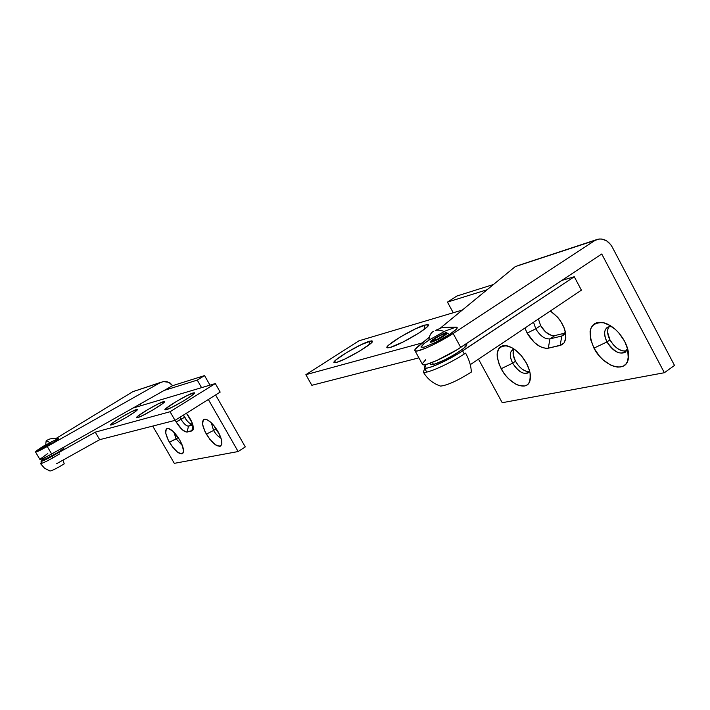 <?xml version="1.0" encoding="UTF-8"?>
<svg xmlns="http://www.w3.org/2000/svg" width="710" height="710" viewBox="0 0 710 710"><rect width="100%" height="100%" fill="white"/><g stroke="black" fill="none" stroke-linecap="round" stroke-linejoin="round"><path stroke-width="1.06" d="M535.784 328.845C540.115 335.945 544.836 339.3 549.939 338.883L548.297 348.202C540.656 348.743 533.601 343.702 527.131 333.079L535.784 328.845L540.629 325.579C544.952 332.679 549.673 336.007 554.794 335.582L549.939 338.883C544.836 339.3 540.115 335.945 535.784 328.845L533.547 322.242L535.784 328.845L527.131 333.079L534.39 342.513L540.212 346.684L545.83 348.388L548.297 348.202L560.154 345.45L564.024 342.983L565.834 338.075L565.275 331.446L564.113 327.807L560.252 320.583L557.705 317.29L550.339 310.989C561.237 319.003 566.332 328.481 565.613 339.433L564.042 342.957L561.823 344.838L548.297 348.202L549.939 338.883L554.794 335.582L551.315 335.404L545.475 331.872L540.629 325.579L538.411 318.994L540.629 325.579L535.784 328.845M611.612 326.458C604.352 326.99 602.799 332.156 606.952 341.945L593.977 348.131C586.762 330.762 589.859 322.26 603.287 322.624C611.78 325.047 618.898 331.277 624.658 341.324L618.889 332.972L615.375 329.413L607.795 324.23L604.024 322.81L597.27 322.544L594.545 323.698L592.389 325.65L590.88 328.322L590.081 331.614L590.64 339.495L593.977 348.131L599.568 356.251L602.967 359.73L610.36 364.922L614.07 366.413L617.611 367.097L620.851 366.919L623.655 365.898L625.909 364.052L627.534 361.443L628.607 354.388L628.013 350.199L624.658 341.324C628.057 347.953 629.273 353.855 628.288 359.038C625.794 373.992 603.012 366.342 593.977 348.131L606.952 341.945C603.633 334.996 603.811 330.079 607.503 327.203L611.612 326.458M608.896 326.618C606.846 329.946 607.192 334.357 609.943 339.868L606.952 341.945L609.943 339.868L607.591 332.2L607.653 329.928L608.896 326.618M514.466 349.293C509.603 350.633 508.999 355.257 512.664 363.165L501.153 368.721C494.391 353.332 496.423 345.717 507.242 345.877C514.581 347.998 520.98 353.749 526.429 363.112L521.229 355.533L514.874 349.577L511.573 347.518L505.378 345.601L502.716 345.814L500.488 346.799L498.775 348.512L497.124 353.82L497.231 357.21L499.29 364.798L503.488 372.537L506.212 376.105L509.212 379.291L515.629 384.066L518.806 385.468L524.486 386.018L526.767 385.139L528.559 383.515L529.784 381.199L530.343 374.88L529.651 371.117L526.429 363.112C529.829 369.608 531.053 375.244 530.121 380.01C527.956 392.239 509.301 384.678 501.153 368.721L512.664 363.165C509.531 356.784 509.487 352.355 512.522 349.888L514.466 349.293M513.969 349.355C512.416 352.302 512.913 356.269 515.469 361.257L512.664 363.165L515.469 361.257L513.144 354.325L513.969 349.355M446.253 332.635L435.647 337.747L431.769 340.383L430.517 342.22L439.17 338.847L447.522 333.238C443.413 336.753 438.185 339.7 431.84 342.069L430.5 342.211C428.316 341.803 441.416 333.842 446.253 332.635M422.184 363.822L422.645 364.665C425.272 366.413 447.06 356.589 460.719 347.394L601.734 253.994L664.365 372.723L674.5 365.419L612.224 247.044L674.5 365.419L664.365 372.723L601.734 253.994L457.08 349.728L436.65 360.573L426.958 364.221L422.361 364.487M422.193 363.795L425.725 359.713M453.131 333.487L433.011 344.838L425.388 348.291L417.231 350.971L414.853 350.838L415.243 349.178L429.39 337.099L418.305 346.196C415.066 348.885 414.01 350.483 415.128 350.997C417.666 352.586 439.419 342.611 453.131 333.487L594.687 240.637L453.131 333.487L460.719 347.394L453.131 333.487M440.537 327.949L515.274 266.605L599.267 239.004L601.734 239.039L606.571 240.814L610.662 244.586L612.224 247.044C608.505 240.779 603.669 238.187 597.696 239.288L515.274 266.605L440.537 327.949M493.485 284.488L456.858 296.034L447.451 302.096L487.096 289.742L447.451 302.096L456.858 296.034L493.485 284.488M626.14 351.051L622.058 350.802L617.558 348.583L613.307 344.749L609.943 339.868C614.887 347.953 620.416 351.645 626.522 350.953M529.42 371.578L526.11 371.268L522.24 369.209L518.513 365.694L515.469 361.257C519.755 368.304 524.406 371.747 529.42 371.578M565.098 333.079L554.794 335.582L565.098 333.079M518.256 265.505L596.586 239.652M502.227 402.712L478.504 359.154L502.227 402.712L664.365 372.723L502.227 402.712M453.246 312.755L447.451 302.096L453.246 312.755M524.921 328.038L527.131 333.079L524.921 328.038M561.805 336.025L564.512 334.179L561.805 336.025L549.939 338.883L561.805 336.025L560.154 345.45L561.805 336.025L565.417 332.058L563.11 335.493L561.805 336.025M549.54 311.521L551.253 311.566L549.54 311.521M529.651 371.144L528.009 372.99C522.915 374.552 517.803 371.277 512.664 363.165C519.409 373.043 525.072 375.705 529.651 371.144M627.578 348.486L624.862 352.497C618.65 354.485 612.677 350.971 606.952 341.945C615.756 354.024 622.634 356.198 627.578 348.486M433.357 331.33C430.721 332.99 429.23 335.928 428.902 340.125L444.203 331.552L428.902 340.125L423.968 343.64L420.932 347.039L423.994 347.199L435.692 342.344L449.465 334.49C456.477 329.768 458.722 327.328 456.21 327.159L442.206 327.47L435.31 330.487C439.268 329.458 443.981 330.798 449.465 334.49L456.06 329.493L457.018 328.375L456.849 327.203M435.132 338.421L436.038 340.081L435.132 338.421C440.262 335.271 443.865 333.611 445.924 333.452L443.04 336.256C437.866 339.424 434.263 341.084 432.212 341.235L435.132 338.421L440.342 335.448L445.481 333.434L446.066 333.602L445.569 334.339L435.239 340.418L432.079 341.075L435.132 338.421M455.731 327.203L445.747 330.825M439.65 385.779L440.644 386.107C447.664 385.211 457.888 380.542 471.298 372.093C471.209 366.351 469.319 360.023 465.618 353.118C450.495 363.342 426.293 374.179 423.355 372.147L424.722 368.437M424.899 325.02L428.396 324.861C430.597 327.026 400.342 344.945 390.269 347.412L403.386 341.856L419.157 332.875L426.87 327.168L428.423 325.011L426.817 324.568L415.687 328.73L400.067 337.126L388.805 344.989L387.545 346.302L387.349 347.74L390.269 347.412L387.944 347.829C380.365 348.317 413.007 328.197 424.899 325.02L424.039 329.502L424.899 325.02M369.653 341.208L372.502 341.102C374.356 343.09 345.557 360.156 336.7 362.313L344.962 358.994L359.837 350.98L370.771 343.427L372.51 341.332L371.303 340.836L361.372 344.581L346.862 352.408L336.016 359.855L334.25 362.535L336.7 362.313L334.792 362.65C328.162 363.058 359.242 343.968 369.653 341.208L368.907 344.953L369.653 341.208M418.9 357.858L311.841 385.299L305.868 374.676L422.335 342.894L305.868 374.676L311.841 385.299L418.9 357.858M581.401 290.168L470.268 364.674L581.401 290.168L574.266 276.731L561.805 280.441L574.266 276.731L581.401 290.168M464.304 353.979L462.609 350.873C448.968 360.068 427.171 369.866 424.518 368.073L426.062 364.452L424.34 366.493L424.402 368.011L427.083 368.064L432.15 366.617L442.969 361.985L459.059 353.145L574.266 276.731L462.609 350.873L464.304 353.979M358.932 340.818L305.868 374.676L358.932 340.818L462.352 310.039L358.932 340.818M466.63 344.758L463.852 348.193L455.776 353.802L445.17 359.642L435.718 363.689L433.419 364.372L432.337 362.384L433.419 364.372L430.659 364.567L433.419 364.372C443.395 362.26 471.2 345.282 466.248 344.341L466.009 343.897M430.304 363.919L430.659 364.567L430.304 363.919M465.485 344.243L466.168 344.314M46.177 440.75L45.644 445.161L50.525 442.312L42.325 447.256L38.97 450.06L51.83 443.466C56.676 440.466 58.859 438.833 58.389 438.585C48.271 438.043 48.413 440.067 47.694 439.925L46.177 440.75L51.83 443.466L58.433 438.594L51.297 441.886M47.526 444.646L47.854 445.188L47.526 444.646L50.996 442.703L47.526 444.646M49.904 443.99L44.952 446.519L49.904 443.99M59.746 453.85C49.176 460.16 42.742 463.399 40.443 463.568L44.526 468.201L50.019 471.049C52.167 470.677 56.915 468.28 64.246 463.861L62.95 460.16M40.443 463.568L41.544 462.183M181.094 419.397C183.872 423.87 186.331 426.115 188.47 426.115L187.174 432.035C183.979 432.008 180.304 428.645 176.133 421.944L184.529 417.249C187.307 421.713 189.774 423.95 191.913 423.941L188.47 426.115C186.331 426.115 183.872 423.87 181.094 419.397L180.003 417.249L181.094 419.397L176.133 421.944L182.026 429.523L186.144 432.026L192.641 430.517L193.368 428.423L192.17 422.894L186.41 413.238C191.345 419.637 193.626 425.015 193.244 429.364L191.842 430.952L187.174 432.035L188.47 426.115L191.913 423.941L189.463 423.107L187.431 421.252L183.437 415.101L184.529 417.249L181.094 419.397M211.323 422.823L213.568 430.464L206.335 434.112C201.4 424.447 201.205 419.503 205.767 419.273C209.725 420.551 213.799 424.633 217.988 431.529L214.535 426.399L210.719 422.255L207.125 419.752L204.32 419.255L203.344 419.796L202.545 424.207L204.941 431.467L209.725 439.162L215.325 444.753L219.878 446.377L220.881 445.889L221.857 443.439L221.343 439.339L217.988 431.529C221.032 437.032 222.265 441.309 221.715 444.38C218.751 448.498 213.621 445.072 206.335 434.112L213.568 430.464L211.323 422.823M214.145 425.902L215.671 429.124L213.568 430.464L215.671 429.124L214.145 425.902M173.861 432.159L176.142 438.886L169.406 442.303C164.729 433.295 164.383 428.671 168.359 428.423C171.935 429.603 175.725 433.464 179.728 440.022L178.148 437.617L176.142 438.886L173.861 432.159M177.775 436.952L178.148 437.617L177.775 436.952M51.457 443.12L44.233 447.051L51.457 443.12M135.708 390.669L132.814 391.689L56.312 438.301L132.814 391.689L163.389 381.607L168.749 382.273L172.583 385.681L204.542 375.599L197.256 380.107L204.542 375.599L210 385.148L204.542 375.599L172.583 385.681L51.679 454.001L43.709 458.181L39.902 459.405M39.929 459.255L47.819 453.512M47.251 446.492L35.562 452.039L44.588 445.445C38.526 449.181 35.509 451.374 35.535 452.021C36.512 452.146 40.417 450.3 47.251 446.492L159.856 382.841L47.251 446.492L51.679 454.001L47.251 446.492M50.907 442.632L44.011 447.06L50.907 442.632M245.287 446.909L215.6 394.955L245.287 446.909L238.143 451.542L245.287 446.909M219.257 433.916L215.671 429.124L219.257 433.916M192.508 423.799L191.913 423.941L192.508 423.799M161.339 382.149L132.814 391.689L163.389 381.607L167.045 381.714L170.276 383.143L172.583 385.681L51.679 454.001C44.845 457.799 40.931 459.618 39.938 459.459L35.535 452.021M140.003 404.088L140.935 405.703L140.003 404.088M152.73 426.08L174.314 463.346L152.73 426.08M197.256 380.107L201.569 387.651L197.256 380.107L164.214 390.411L197.256 380.107M208.349 399.499L238.143 451.542L174.314 463.346L238.143 451.542L208.349 399.499M175.219 420.249L176.133 421.944L175.219 420.249M179.728 440.022L172.947 431.281L168.288 428.405L166.291 428.893L165.714 433.011L168.084 439.818L172.592 447.06L177.766 452.35L181.884 453.912L182.763 453.459L183.553 451.178L182.168 445.028L179.728 440.022C182.683 445.321 183.917 449.394 183.42 452.226C180.801 455.784 176.133 452.474 169.406 442.303L178.148 437.617L179.737 440.04M192.889 425.041L188.47 426.115L192.889 425.041M182.399 445.623L176.142 438.886L182.399 445.623M220.863 437.768C218.476 436.987 216.044 434.547 213.568 430.464C216.044 434.547 218.476 436.987 220.863 437.768M193.022 425.547L191.842 430.952L193.022 425.547M43.736 458.163L44.393 459.29M63.456 447.921L63.971 448.045L62.995 449.013L57.341 452.811L44.89 459.317C47.889 458.766 65.382 448.285 63.962 447.904L63.589 447.264M193.253 392.914L194.567 392.905C195.534 394.272 171.598 408.472 166.175 409.732L164.977 409.714L166.034 408.41L176.586 401.319L187.635 395.301L194.185 392.728L194.371 393.331L192.33 395.159L183.02 401.256L171.767 407.389L165.27 409.892C161.232 410.123 186.952 394.529 193.253 392.914L192.845 394.76L193.253 392.914M163.477 401.638L164.613 401.638C165.474 402.907 142.399 416.584 137.483 417.711L136.453 417.666L137.562 416.397L147.786 409.59L158.268 403.875L164.312 401.478L162.324 403.866L153.333 409.697L142.666 415.519L136.693 417.844C133.027 418.057 157.789 403.094 163.477 401.638L163.123 403.236L163.477 401.638M136.444 409.563L137.421 409.572C138.184 410.744 115.916 423.932 111.443 424.953L110.556 424.882L113.005 422.645L121.623 417.107L131.59 411.658L137.19 409.421L135.086 411.756L126.407 417.356L116.271 422.894L110.76 425.068C107.405 425.263 131.27 410.877 136.444 409.563L136.134 410.957L136.444 409.563M170.063 411.738L175.033 420.364L99.675 439.676L95.273 432.15L170.063 411.738L215.316 383.56L132.947 408.081L215.316 383.56L220.18 392.089L215.316 383.56L170.063 411.738L175.033 420.364L220.18 392.089L175.033 420.364L99.675 439.676L56.427 463.799L99.675 439.676L95.273 432.15L170.063 411.738M52.922 457.852L52.008 456.308L95.273 432.15L52.008 456.308C45.6 459.84 41.943 461.509 41.038 461.322L43.984 458.598L41.446 460.604L41.366 461.358L52.008 456.308L52.922 457.852M610.387 325.659L603.287 322.624M511.874 347.678L507.242 345.877M422.645 364.665L415.128 350.997M530.113 373.211L530.121 380.01M625.545 352.018L624.862 352.497M627.622 348.645L628.288 359.038M565.613 339.433L565.444 332.165M440.644 386.107C433.144 383.613 427.385 378.954 423.355 372.147M428.112 325.783L428.396 324.861M372.297 341.794L372.502 341.102M426.71 372.058L424.518 368.073M429.949 363.28L430.659 364.567M206.619 419.539L205.767 419.273M169.016 428.618L168.359 428.423M183.535 451.462L183.42 452.226M221.866 443.333L221.715 444.38M193.244 429.364L193.36 428.618M42.165 463.222L41.038 461.322"/></g></svg>
